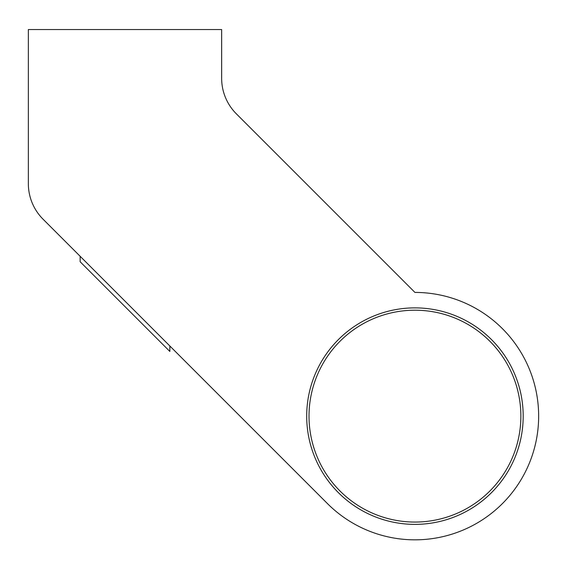 <?xml version="1.0" encoding="UTF-8"?>
<svg xmlns="http://www.w3.org/2000/svg" width="567" height="567" viewBox="0 0 567 567"><rect width="100%" height="100%" fill="white"/><g stroke="black" fill="none" stroke-linecap="round" stroke-linejoin="round"><path stroke-width="0.85" d="M538.65 416.128A123.712 123.712 0 0 1 327.464 503.602L43.071 219.209A50.257 50.257 0 0 1 28.35 183.673L28.35 29.541L221.647 29.541L221.647 78.31A50.257 50.257 0 0 0 236.368 113.847L414.938 292.423A123.712 123.712 0 0 1 538.65 416.128A123.712 123.712 0 0 0 414.938 292.423L236.368 113.847A50.257 50.257 0 0 1 221.647 78.31M523.185 416.128A108.247 108.247 0 0 1 414.938 524.376A108.247 108.247 0 0 1 306.697 416.128A108.247 108.247 0 0 1 414.938 307.881A108.247 108.247 0 0 1 523.185 416.128M309.015 416.128A105.923 105.923 0 0 0 414.938 522.058A105.923 105.923 0 0 0 520.867 416.128A105.923 105.923 0 0 0 414.938 310.206A105.923 105.923 0 0 0 309.015 416.128M43.071 219.209L80.153 256.291L80.153 261.763L124.995 306.605L169.845 351.448L169.845 345.983L327.464 503.602"/></g></svg>
